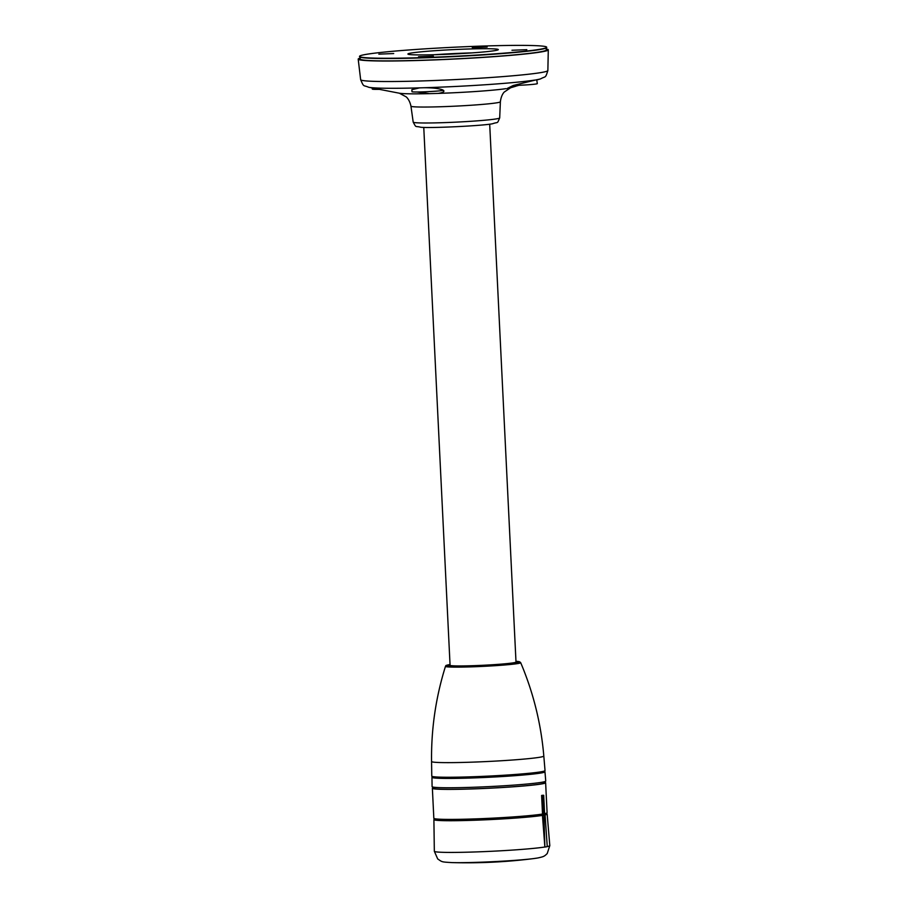 <?xml version="1.0" encoding="UTF-8"?>
<svg xmlns="http://www.w3.org/2000/svg" width="908" height="908" viewBox="0 0 908 908"><rect width="100%" height="100%" fill="white"/><g stroke="black" fill="none" stroke-linecap="round" stroke-linejoin="round"><path stroke-width="1.36" d="M542.451 815.395L543.949 815.35L544.868 847.062L542.451 815.395A56.705 2.747 177.2 0 1 478.993 820.083A56.705 2.747 177.2 0 1 433.899 819.595A56.705 2.747 177.2 0 1 434.932 819.016M546.071 813.579A56.705 2.747 177.2 0 1 547.161 814.056A56.705 2.747 177.2 0 1 543.597 815.202L545.095 815.157L543.949 815.35M544.868 847.062L547.252 846.653L545.095 815.157M546.06 813.307L546.094 814.113A55.638 2.701 177.2 0 1 542.053 815.327A55.638 2.701 177.2 0 1 479.991 819.992A55.638 2.701 177.2 0 1 434.955 819.549L434.921 818.744M542.519 814.045L541.611 795.453A56.705 2.747 177.2 0 0 542.065 795.374A56.705 2.747 177.2 0 0 542.496 795.306L543.699 795.272L544.607 813.863L542.519 814.045A56.705 2.747 177.2 0 1 479.152 818.755A56.705 2.747 177.2 0 1 433.831 818.267L432.367 788.258A56.705 2.747 177.2 0 1 433.264 787.724M544.675 782.276A56.705 2.747 177.2 0 1 545.629 782.719L547.093 812.728A56.705 2.747 177.2 0 1 544.596 813.67M545.629 782.719A56.705 2.747 177.2 0 1 541.509 783.956A56.705 2.747 177.2 0 1 478.255 788.723A56.705 2.747 177.2 0 1 432.367 788.258M544.641 781.663L544.698 782.764A55.763 2.701 177.2 0 1 540.646 783.99A55.763 2.701 177.2 0 1 478.437 788.666A55.763 2.701 177.2 0 1 433.298 788.212L433.241 787.111M544.21 771.38A56.568 2.747 177.2 0 1 544.97 771.777L545.742 781.062A56.898 2.758 177.2 0 1 541.611 782.31A56.898 2.758 177.2 0 1 478.096 787.088A56.898 2.758 177.2 0 1 432.083 786.623L431.958 777.305A56.568 2.747 177.2 0 1 432.673 776.839M544.97 771.777A56.568 2.747 177.2 0 1 540.85 773.026A56.568 2.747 177.2 0 1 477.699 777.77A56.568 2.747 177.2 0 1 431.958 777.305M544.187 771.108L544.221 771.823A55.831 2.713 177.2 0 1 540.169 773.037A55.831 2.713 177.2 0 1 477.892 777.725A55.831 2.713 177.2 0 1 432.696 777.282L432.662 776.556M543.813 756.024L545.027 770.586A56.705 2.747 177.2 0 1 540.907 771.823A56.705 2.747 177.2 0 1 477.619 776.578A56.705 2.747 177.2 0 1 431.765 776.124L431.561 761.517C431.152 729.056 435.783 697.333 445.476 666.359A37.659 1.827 177.2 0 0 475.622 666.699A37.659 1.827 177.2 0 0 517.957 663.532A37.659 1.827 177.2 0 0 520.681 662.67C533.348 692.566 541.054 723.676 543.813 756.024A56.194 2.724 177.2 0 1 539.727 757.261A56.194 2.724 177.2 0 1 477.006 761.971A56.194 2.724 177.2 0 1 431.561 761.517M489.696 124.169L516.005 662.068A33.006 1.6 177.2 0 1 513.61 662.783A33.006 1.6 177.2 0 1 476.791 665.553A33.006 1.6 177.2 0 1 450.073 665.292L423.764 127.392M417.078 91.992L429.45 93.649L438.155 93.399C443.047 92.616 444.806 91.595 443.433 90.312A15.969 0.772 177.2 0 1 442.707 90.46A15.969 0.772 177.2 0 1 424.899 91.799A15.969 0.772 177.2 0 1 411.971 91.674L411.869 89.676L419.53 87.872L424.104 87.736C432.696 87.747 438.893 88.462 442.684 89.869L443.921 91.05M513.27 85.465L536.707 79.734L537.32 83.615A15.969 0.772 177.2 0 1 536.151 83.967A15.969 0.772 177.2 0 1 513.27 85.465L506.755 88.689L518.979 85.284M505.586 88.632L505.642 88.712A56.807 2.758 177.2 0 1 438.155 93.399M546.253 48.987A95.17 4.619 177.2 0 1 548.296 49.838A95.17 4.619 177.2 0 1 541.384 51.904A95.17 4.619 177.2 0 1 435.386 59.883A95.17 4.619 177.2 0 1 358.195 59.134A95.17 4.619 177.2 0 1 360.136 58.089M546.207 48.011L546.298 49.917A93.172 4.517 177.2 0 1 539.522 51.96A93.172 4.517 177.2 0 1 435.602 59.78A93.172 4.517 177.2 0 1 360.181 59.02L360.09 57.113M546.695 47.239L546.718 47.511A93.706 4.54 177.2 0 1 539.908 49.554A93.706 4.54 177.2 0 1 435.386 57.42A93.706 4.54 177.2 0 1 359.534 56.659L359.523 56.398A93.706 4.54 177.2 0 1 366.333 54.344A93.706 4.54 177.2 0 1 470.855 46.49A93.706 4.54 177.2 0 1 546.695 47.239A93.706 4.54 177.2 0 1 539.885 49.293A93.706 4.54 177.2 0 1 435.375 57.147A93.706 4.54 177.2 0 1 359.523 56.398M393.697 53.549L378.84 54.14L393.697 53.549M433.377 56.16L418.52 56.739L433.377 56.16M495.019 50.598A45.252 2.191 177.2 0 1 444.545 54.389A45.252 2.191 177.2 0 1 407.908 54.026A45.252 2.191 177.2 0 1 411.199 53.039A45.252 2.191 177.2 0 1 461.684 49.248A45.252 2.191 177.2 0 1 498.31 49.611A45.252 2.191 177.2 0 1 495.019 50.598M487.142 47.057L472.285 47.647L487.142 47.057M526.822 49.668L511.964 50.258L526.822 49.668M434.342 54.73A45.252 2.191 177.2 0 1 472.069 52.891M379.453 89.359A15.969 0.772 177.2 0 1 372.28 89.063L372.235 87.963M543.699 795.272L542.893 795.408L543.813 813.999M542.893 795.408L541.611 795.453M544.437 847.073A57.806 2.803 177.2 0 1 479.64 851.795A57.806 2.803 177.2 0 1 434.33 851.261L437.69 858.923C442.355 862.078 441.05 861.942 452.025 862.6L452.025 862.6A532.394 532.394 0 0 0 533.314 858.628A48.147 2.338 177.2 0 1 474.6 862.407A48.147 2.338 177.2 0 1 452.025 862.6M537.207 858.06A48.147 2.338 177.2 0 1 533.314 858.628L537.57 858.015C544.119 856.619 544.267 856.335 547.218 853.565L549.805 845.609A57.806 2.803 177.2 0 1 547.252 846.574M520.681 662.67L519.626 661.773L515.971 661.308A36.411 1.771 177.2 0 1 516.754 662.692A36.411 1.771 177.2 0 1 469.425 665.984A36.411 1.771 177.2 0 1 449.324 664.656A36.411 1.771 177.2 0 1 450.028 664.543L449.165 664.679C444.012 665.802 446.645 665.53 445.476 666.359M496.551 118.846A43.3 2.1 177.2 0 1 448.348 122.478A43.3 2.1 177.2 0 1 413.197 122.137C416.579 128.289 414.808 125.701 420.699 127.245C429.563 128.357 482.942 125.792 492.499 123.76C498.674 121.57 496.835 124.373 499.695 117.915A43.3 2.1 177.2 0 1 496.551 118.846M509.161 88.121A56.807 2.758 177.2 0 0 510.648 87.758L504.281 92.026C504.78 91.606 501.273 94.171 500.376 101.787A44.764 2.168 177.2 0 1 497.119 102.752A44.764 2.168 177.2 0 1 447.281 106.508A44.764 2.168 177.2 0 1 410.949 106.157L413.197 122.137M429.45 93.649A56.807 2.758 177.2 0 1 399.35 93.206L406.114 96.827C405.581 96.464 409.315 98.666 410.949 106.157M534.857 80.052A87.69 4.256 177.2 0 1 424.104 87.736M548.296 49.838L547.865 70.529A93.717 4.54 177.2 0 1 541.043 72.561A93.717 4.54 177.2 0 1 436.657 80.415A93.717 4.54 177.2 0 1 360.646 79.677C364.006 87.622 363.109 84.841 368.739 87.293A87.69 4.256 177.2 0 0 419.53 87.872M537.139 79.904L540.544 78.883A87.69 4.256 177.2 0 1 536.707 79.734M433.899 819.595L434.33 851.261M547.161 814.056L549.805 845.609M360.646 79.677L358.195 59.134M510.648 87.758L515.857 86.215M399.35 93.206L368.739 87.293M547.865 70.529C545.277 78.746 545.912 75.897 540.544 78.883M499.695 117.915L500.376 101.787"/></g></svg>
